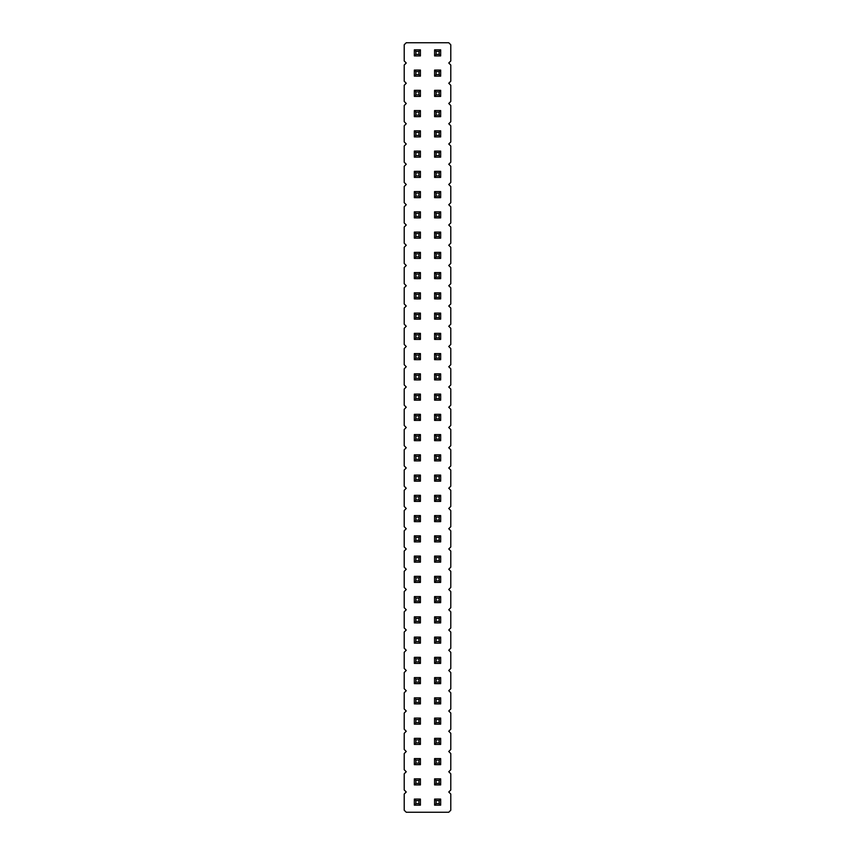<?xml version="1.0" encoding="UTF-8"?>
<svg xmlns="http://www.w3.org/2000/svg" width="855" height="855" viewBox="0 0 855 855"><rect width="100%" height="100%" fill="white"/><g stroke="black" fill="none" stroke-linecap="round" stroke-linejoin="round"><path stroke-width="1.28" d="M406.243 42.75L404.212 44.77L404.212 60.972L406.243 63.003L404.212 65.023L404.212 81.225L406.243 83.245L404.212 85.276L404.212 101.478L406.243 103.498L404.212 105.528L404.212 121.72L406.243 123.751L404.212 125.771L404.212 141.973L406.243 144.003L404.212 146.023L404.212 162.226L406.243 164.246L404.212 166.276L404.212 182.478L406.243 184.498L404.212 186.529L404.212 202.721L406.243 204.751L404.212 206.771L404.212 222.973L406.243 225.004L404.212 227.024L404.212 243.226L406.243 245.246L404.212 247.277L404.212 263.479L406.243 265.499L404.212 267.53L404.212 283.721L406.243 285.752L404.212 287.772L404.212 303.974L406.243 306.005L404.212 308.024L404.212 324.227L406.243 326.247L404.212 328.277L404.212 344.48L406.243 346.499L404.212 348.53L404.212 364.722L406.243 366.752L404.212 368.772L404.212 384.974L406.243 387.005L404.212 389.025L404.212 405.227L406.243 407.247L404.212 409.278L404.212 425.48L406.243 427.5L404.212 429.52L404.212 445.722L406.243 447.753L404.212 449.773L404.212 465.975L406.243 467.995L404.212 470.026L404.212 486.228L406.243 488.248L404.212 490.278L404.212 506.47L406.243 508.501L404.212 510.521L404.212 526.723L406.243 528.753L404.212 530.773L404.212 546.976L406.243 548.995L404.212 551.026L404.212 567.228L406.243 569.248L404.212 571.279L404.212 587.471L406.243 589.501L404.212 591.521L404.212 607.723L406.243 609.754L404.212 611.774L404.212 627.976L406.243 629.996L404.212 632.027L404.212 648.229L406.243 650.249L404.212 652.28L404.212 668.471L406.243 670.502L404.212 672.522L404.212 688.724L406.243 690.755L404.212 692.774L404.212 708.977L406.243 710.997L404.212 713.027L404.212 729.23L406.243 731.249L404.212 733.28L404.212 749.472L406.243 751.502L404.212 753.522L404.212 769.724L406.243 771.755L404.212 773.775L404.212 789.977L406.243 791.997L404.212 794.028L404.212 810.23L406.243 812.25L448.757 812.25L450.788 810.23L450.788 794.028L448.757 791.997L450.788 789.977L450.788 773.775L448.757 771.755L450.788 769.724L450.788 753.522L448.757 751.502L450.788 749.472L450.788 733.28L448.757 731.249L450.788 729.23L450.788 713.027L448.757 710.997L450.788 708.977L450.788 692.774L448.757 690.755L450.788 688.724L450.788 672.522L448.757 670.502L450.788 668.471L450.788 652.28L448.757 650.249L450.788 648.229L450.788 632.027L448.757 629.996L450.788 627.976L450.788 611.774L448.757 609.754L450.788 607.723L450.788 591.521L448.757 589.501L450.788 587.471L450.788 571.279L448.757 569.248L450.788 567.228L450.788 551.026L448.757 548.995L450.788 546.976L450.788 530.773L448.757 528.753L450.788 526.723L450.788 510.521L448.757 508.501L450.788 506.47L450.788 490.278L448.757 488.248L450.788 486.228L450.788 470.026L448.757 467.995L450.788 465.975L450.788 449.773L448.757 447.753L450.788 445.722L450.788 429.52L448.757 427.5L450.788 425.48L450.788 409.278L448.757 407.247L450.788 405.227L450.788 389.025L448.757 387.005L450.788 384.974L450.788 368.772L448.757 366.752L450.788 364.722L450.788 348.53L448.757 346.499L450.788 344.48L450.788 328.277L448.757 326.247L450.788 324.227L450.788 308.024L448.757 306.005L450.788 303.974L450.788 287.772L448.757 285.752L450.788 283.721L450.788 267.53L448.757 265.499L450.788 263.479L450.788 247.277L448.757 245.246L450.788 243.226L450.788 227.024L448.757 225.004L450.788 222.973L450.788 206.771L448.757 204.751L450.788 202.721L450.788 186.529L448.757 184.498L450.788 182.478L450.788 166.276L448.757 164.246L450.788 162.226L450.788 146.023L448.757 144.003L450.788 141.973L450.788 125.771L448.757 123.751L450.788 121.72L450.788 105.528L448.757 103.498L450.788 101.478L450.788 85.276L448.757 83.245L450.788 81.225L450.788 65.023L448.757 63.003L450.788 60.972L450.788 44.77L448.757 42.75L406.243 42.75M440.667 784.911L440.667 778.841L439.139 780.359L439.139 783.394L440.667 784.911L434.586 784.911L434.586 778.841L440.667 778.841M440.667 764.659L440.667 758.588L439.139 760.106L439.139 763.141L440.667 764.659L434.586 764.659L434.586 758.588L440.667 758.588M440.667 744.416L440.667 738.335L439.139 739.853L439.139 742.899L440.667 744.416L434.586 744.416L434.586 738.335L440.667 738.335M440.667 683.658L440.667 677.588L439.139 679.105L439.139 682.14L440.667 683.658L434.586 683.658L434.586 677.588L440.667 677.588M434.586 697.84L440.667 697.84L439.139 699.358L436.103 699.358L434.586 697.84L434.586 703.911L440.667 703.911L440.667 697.84M440.667 724.164L440.667 718.082L439.139 719.611L439.139 722.646L440.667 724.164L434.586 724.164L434.586 718.082L440.667 718.082M440.667 562.163L440.667 556.092L439.139 557.61L439.139 560.645L440.667 562.163L434.586 562.163L434.586 556.092L440.667 556.092M440.667 576.334L434.586 576.334L434.586 582.415L440.667 582.415L440.667 576.334L439.139 577.852L439.139 580.898L440.667 582.415M434.586 596.587L440.667 596.587L439.139 598.105L436.103 598.105L434.586 596.587L434.586 602.657L440.667 602.657L440.667 596.587M440.667 637.093L434.586 637.093L434.586 643.163L440.667 643.163L440.667 637.093L439.139 638.61L439.139 641.645L440.667 643.163M434.586 616.84L440.667 616.84L439.139 618.357L436.103 618.357L434.586 616.84L434.586 622.91L440.667 622.91L440.667 616.84M434.586 657.335L440.667 657.335L439.139 658.852L436.103 658.852L434.586 657.335L434.586 663.416L440.667 663.416L440.667 657.335M414.333 778.841L420.414 778.841L418.897 780.359L415.861 780.359L414.333 778.841L414.333 784.911L420.414 784.911L420.414 778.841M420.414 758.588L414.333 758.588L414.333 764.659L420.414 764.659L420.414 758.588L418.897 760.106L418.897 763.141L420.414 764.659M420.414 622.91L420.414 616.84L418.897 618.357L418.897 621.393L420.414 622.91L414.333 622.91L414.333 616.84L420.414 616.84M420.414 643.163L420.414 637.093L418.897 638.61L418.897 641.645L420.414 643.163L414.333 643.163L414.333 637.093L420.414 637.093M420.414 657.335L414.333 657.335L414.333 663.416L420.414 663.416L420.414 657.335L418.897 658.852L418.897 661.898L420.414 663.416M420.414 582.415L420.414 576.334L418.897 577.852L418.897 580.898L420.414 582.415L414.333 582.415L414.333 576.334L420.414 576.334M420.414 521.668L420.414 515.586L418.897 517.104L418.897 520.139L420.414 521.668L414.333 521.668L414.333 515.586L420.414 515.586M420.414 535.839L414.333 535.839L414.333 541.91L420.414 541.91L420.414 535.839L418.897 537.357L418.897 540.392L420.414 541.91M414.333 556.092L420.414 556.092L418.897 557.61L415.861 557.61L414.333 556.092L414.333 562.163L420.414 562.163L420.414 556.092M420.414 602.657L420.414 596.587L418.897 598.105L418.897 601.14L420.414 602.657L414.333 602.657L414.333 596.587L420.414 596.587M414.333 697.84L420.414 697.84L418.897 699.358L415.861 699.358L414.333 697.84L414.333 703.911L420.414 703.911L420.414 697.84M420.414 677.588L414.333 677.588L414.333 683.658L420.414 683.658L420.414 677.588L418.897 679.105L418.897 682.14L420.414 683.658M414.333 738.335L420.414 738.335L418.897 739.853L415.861 739.853L414.333 738.335L414.333 744.416L420.414 744.416L420.414 738.335M420.414 718.082L414.333 718.082L414.333 724.164L420.414 724.164L420.414 718.082L418.897 719.611L418.897 722.646L420.414 724.164M440.667 521.668L440.667 515.586L439.139 517.104L439.139 520.139L440.667 521.668L434.586 521.668L434.586 515.586L440.667 515.586M440.667 541.91L440.667 535.839L439.139 537.357L439.139 540.392L440.667 541.91L434.586 541.91L434.586 535.839L440.667 535.839M434.586 495.334L440.667 495.334L439.139 496.851L436.103 496.851L434.586 495.334L434.586 501.415L440.667 501.415L440.667 495.334M420.414 501.415L420.414 495.334L418.897 496.851L418.897 499.897L420.414 501.415L414.333 501.415L414.333 495.334L420.414 495.334M440.667 481.162L440.667 475.091L439.139 476.609L439.139 479.644L440.667 481.162L434.586 481.162L434.586 475.091L440.667 475.091M414.333 475.091L420.414 475.091L418.897 476.609L415.861 476.609L414.333 475.091L414.333 481.162L420.414 481.162L420.414 475.091M420.414 177.413L420.414 171.342L418.897 172.86L418.897 175.895L420.414 177.413L414.333 177.413L414.333 171.342L420.414 171.342M420.414 197.665L420.414 191.584L418.897 193.102L418.897 196.148L420.414 197.665L414.333 197.665L414.333 191.584L420.414 191.584M420.414 217.907L420.414 211.837L418.897 213.355L418.897 216.39L420.414 217.907L414.333 217.907L414.333 211.837L420.414 211.837M420.414 252.343L414.333 252.343L414.333 258.413L420.414 258.413L420.414 252.343L418.897 253.86L418.897 256.895L420.414 258.413M414.333 232.09L420.414 232.09L418.897 233.607L415.861 233.607L414.333 232.09L414.333 238.16L420.414 238.16L420.414 232.09M420.414 339.414L420.414 333.332L418.897 334.861L418.897 337.896L420.414 339.414L414.333 339.414L414.333 333.332L420.414 333.332M420.414 319.161L420.414 313.09L418.897 314.608L418.897 317.643L420.414 319.161L414.333 319.161L414.333 313.09L420.414 313.09M420.414 278.666L420.414 272.585L418.897 274.102L418.897 277.148L420.414 278.666L414.333 278.666L414.333 272.585L420.414 272.585M420.414 298.908L420.414 292.838L418.897 294.355L418.897 297.39L420.414 298.908L414.333 298.908L414.333 292.838L420.414 292.838M440.667 177.413L440.667 171.342L439.139 172.86L439.139 175.895L440.667 177.413L434.586 177.413L434.586 171.342L440.667 171.342M440.667 197.665L440.667 191.584L439.139 193.102L439.139 196.148L440.667 197.665L434.586 197.665L434.586 191.584L440.667 191.584M440.667 238.16L440.667 232.09L439.139 233.607L439.139 236.643L440.667 238.16L434.586 238.16L434.586 232.09L440.667 232.09M434.586 211.837L440.667 211.837L439.139 213.355L436.103 213.355L434.586 211.837L434.586 217.907L440.667 217.907L440.667 211.837M440.667 313.09L434.586 313.09L434.586 319.161L440.667 319.161L440.667 313.09L439.139 314.608L439.139 317.643L440.667 319.161M440.667 292.838L434.586 292.838L434.586 298.908L440.667 298.908L440.667 292.838L439.139 294.355L439.139 297.39L440.667 298.908M440.667 258.413L440.667 252.343L439.139 253.86L439.139 256.895L440.667 258.413L434.586 258.413L434.586 252.343L440.667 252.343M440.667 278.666L440.667 272.585L439.139 274.102L439.139 277.148L440.667 278.666L434.586 278.666L434.586 272.585L440.667 272.585M440.667 333.332L434.586 333.332L434.586 339.414L440.667 339.414L440.667 333.332L439.139 334.861L439.139 337.896L440.667 339.414M440.667 420.414L440.667 414.333L439.139 415.861L439.139 418.897L440.667 420.414L434.586 420.414L434.586 414.333L440.667 414.333M420.414 420.414L420.414 414.333L418.897 415.861L418.897 418.897L420.414 420.414L414.333 420.414L414.333 414.333L420.414 414.333M420.414 373.838L414.333 373.838L414.333 379.909L420.414 379.909L420.414 373.838L418.897 375.356L418.897 378.391L420.414 379.909M420.414 394.091L414.333 394.091L414.333 400.161L420.414 400.161L420.414 394.091L418.897 395.609L418.897 398.644L420.414 400.161M440.667 373.838L434.586 373.838L434.586 379.909L440.667 379.909L440.667 373.838L439.139 375.356L439.139 378.391L440.667 379.909M440.667 400.161L440.667 394.091L439.139 395.609L439.139 398.644L440.667 400.161L434.586 400.161L434.586 394.091L440.667 394.091M420.414 359.666L420.414 353.585L418.897 355.103L418.897 358.149L420.414 359.666L414.333 359.666L414.333 353.585L420.414 353.585M440.667 359.666L440.667 353.585L439.139 355.103L439.139 358.149L440.667 359.666L434.586 359.666L434.586 353.585L440.667 353.585M434.586 434.586L440.667 434.586L439.139 436.103L436.103 436.103L434.586 434.586L434.586 440.667L440.667 440.667L440.667 434.586M420.414 434.586L414.333 434.586L414.333 440.667L420.414 440.667L420.414 434.586L418.897 436.103L418.897 439.139L420.414 440.667M420.414 460.909L420.414 454.839L418.897 456.356L418.897 459.392L420.414 460.909L414.333 460.909L414.333 454.839L420.414 454.839M440.667 454.839L434.586 454.839L434.586 460.909L440.667 460.909L440.667 454.839L439.139 456.356L439.139 459.392L440.667 460.909M420.414 116.665L420.414 110.584L418.897 112.101L418.897 115.147L420.414 116.665L414.333 116.665L414.333 110.584L420.414 110.584M440.667 116.665L440.667 110.584L439.139 112.101L439.139 115.147L440.667 116.665L434.586 116.665L434.586 110.584L440.667 110.584M440.667 130.836L434.586 130.836L434.586 136.918L440.667 136.918L440.667 130.836L439.139 132.354L439.139 135.389L440.667 136.918M420.414 130.836L414.333 130.836L414.333 136.918L420.414 136.918L420.414 130.836L418.897 132.354L418.897 135.389L420.414 136.918M420.414 151.089L414.333 151.089L414.333 157.16L420.414 157.16L420.414 151.089L418.897 152.607L418.897 155.642L420.414 157.16M440.667 157.16L440.667 151.089L439.139 152.607L439.139 155.642L440.667 157.16L434.586 157.16L434.586 151.089L440.667 151.089M440.667 49.836L434.586 49.836L434.586 55.917L440.667 55.917L440.667 49.836L439.139 51.353L439.139 54.389L440.667 55.917M420.414 49.836L414.333 49.836L414.333 55.917L420.414 55.917L420.414 49.836L418.897 51.353L418.897 54.389L420.414 55.917M420.414 76.159L420.414 70.089L418.897 71.606L418.897 74.642L420.414 76.159L414.333 76.159L414.333 70.089L420.414 70.089M434.586 70.089L440.667 70.089L439.139 71.606L436.103 71.606L434.586 70.089L434.586 76.159L440.667 76.159L440.667 70.089M434.586 90.341L440.667 90.341L439.139 91.859L436.103 91.859L434.586 90.341L434.586 96.412L440.667 96.412L440.667 90.341M420.414 90.341L414.333 90.341L414.333 96.412L420.414 96.412L420.414 90.341L418.897 91.859L418.897 94.894L420.414 96.412M440.667 799.083L434.586 799.083L434.586 805.164L440.667 805.164L440.667 799.083L439.139 800.611L439.139 803.647L440.667 805.164M420.414 805.164L420.414 799.083L418.897 800.611L418.897 803.647L420.414 805.164L414.333 805.164L414.333 799.083L420.414 799.083M434.586 778.841L436.103 780.359L439.139 780.359M434.586 784.911L436.103 783.394L436.103 780.359M436.103 783.394L439.139 783.394M434.586 758.588L436.103 760.106L439.139 760.106M434.586 764.659L436.103 763.141L436.103 760.106M436.103 763.141L439.139 763.141M434.586 738.335L436.103 739.853L439.139 739.853M434.586 744.416L436.103 742.899L436.103 739.853M436.103 742.899L439.139 742.899M434.586 677.588L436.103 679.105L439.139 679.105M434.586 683.658L436.103 682.14L436.103 679.105M436.103 682.14L439.139 682.14M434.586 703.911L436.103 702.393L436.103 699.358M440.667 703.911L439.139 702.393L439.139 699.358M436.103 702.393L439.139 702.393M434.586 718.082L436.103 719.611L439.139 719.611M434.586 724.164L436.103 722.646L436.103 719.611M436.103 722.646L439.139 722.646M434.586 556.092L436.103 557.61L439.139 557.61M434.586 562.163L436.103 560.645L436.103 557.61M436.103 560.645L439.139 560.645M434.586 582.415L436.103 580.898L439.139 580.898M434.586 576.334L436.103 577.852L439.139 577.852M436.103 580.898L436.103 577.852M434.586 602.657L436.103 601.14L436.103 598.105M440.667 602.657L439.139 601.14L439.139 598.105M436.103 601.14L439.139 601.14M434.586 643.163L436.103 641.645L439.139 641.645M434.586 637.093L436.103 638.61L439.139 638.61M436.103 641.645L436.103 638.61M434.586 622.91L436.103 621.393L436.103 618.357M440.667 622.91L439.139 621.393L439.139 618.357M436.103 621.393L439.139 621.393M434.586 663.416L436.103 661.898L436.103 658.852M440.667 663.416L439.139 661.898L439.139 658.852M436.103 661.898L439.139 661.898M414.333 784.911L415.861 783.394L415.861 780.359M420.414 784.911L418.897 783.394L418.897 780.359M415.861 783.394L418.897 783.394M414.333 764.659L415.861 763.141L418.897 763.141M414.333 758.588L415.861 760.106L418.897 760.106M415.861 763.141L415.861 760.106M414.333 616.84L415.861 618.357L418.897 618.357M414.333 622.91L415.861 621.393L415.861 618.357M415.861 621.393L418.897 621.393M414.333 637.093L415.861 638.61L418.897 638.61M414.333 643.163L415.861 641.645L415.861 638.61M415.861 641.645L418.897 641.645M414.333 663.416L415.861 661.898L418.897 661.898M414.333 657.335L415.861 658.852L418.897 658.852M415.861 661.898L415.861 658.852M414.333 576.334L415.861 577.852L418.897 577.852M414.333 582.415L415.861 580.898L415.861 577.852M415.861 580.898L418.897 580.898M414.333 515.586L415.861 517.104L418.897 517.104M414.333 521.668L415.861 520.139L415.861 517.104M415.861 520.139L418.897 520.139M414.333 541.91L415.861 540.392L418.897 540.392M414.333 535.839L415.861 537.357L418.897 537.357M415.861 540.392L415.861 537.357M414.333 562.163L415.861 560.645L415.861 557.61M420.414 562.163L418.897 560.645L418.897 557.61M415.861 560.645L418.897 560.645M414.333 596.587L415.861 598.105L418.897 598.105M414.333 602.657L415.861 601.14L415.861 598.105M415.861 601.14L418.897 601.14M414.333 703.911L415.861 702.393L415.861 699.358M420.414 703.911L418.897 702.393L418.897 699.358M415.861 702.393L418.897 702.393M414.333 683.658L415.861 682.14L418.897 682.14M414.333 677.588L415.861 679.105L418.897 679.105M415.861 682.14L415.861 679.105M414.333 744.416L415.861 742.899L415.861 739.853M420.414 744.416L418.897 742.899L418.897 739.853M415.861 742.899L418.897 742.899M414.333 724.164L415.861 722.646L418.897 722.646M414.333 718.082L415.861 719.611L418.897 719.611M415.861 722.646L415.861 719.611M434.586 515.586L436.103 517.104L439.139 517.104M434.586 521.668L436.103 520.139L436.103 517.104M436.103 520.139L439.139 520.139M434.586 535.839L436.103 537.357L439.139 537.357M434.586 541.91L436.103 540.392L436.103 537.357M436.103 540.392L439.139 540.392M434.586 501.415L436.103 499.897L436.103 496.851M440.667 501.415L439.139 499.897L439.139 496.851M436.103 499.897L439.139 499.897M414.333 495.334L415.861 496.851L418.897 496.851M414.333 501.415L415.861 499.897L415.861 496.851M415.861 499.897L418.897 499.897M434.586 475.091L436.103 476.609L439.139 476.609M434.586 481.162L436.103 479.644L436.103 476.609M436.103 479.644L439.139 479.644M414.333 481.162L415.861 479.644L415.861 476.609M420.414 481.162L418.897 479.644L418.897 476.609M415.861 479.644L418.897 479.644M414.333 171.342L415.861 172.86L418.897 172.86M414.333 177.413L415.861 175.895L415.861 172.86M415.861 175.895L418.897 175.895M414.333 191.584L415.861 193.102L418.897 193.102M414.333 197.665L415.861 196.148L415.861 193.102M415.861 196.148L418.897 196.148M414.333 211.837L415.861 213.355L418.897 213.355M414.333 217.907L415.861 216.39L415.861 213.355M415.861 216.39L418.897 216.39M414.333 258.413L415.861 256.895L418.897 256.895M414.333 252.343L415.861 253.86L418.897 253.86M415.861 256.895L415.861 253.86M414.333 238.16L415.861 236.643L415.861 233.607M420.414 238.16L418.897 236.643L418.897 233.607M415.861 236.643L418.897 236.643M414.333 333.332L415.861 334.861L418.897 334.861M414.333 339.414L415.861 337.896L415.861 334.861M415.861 337.896L418.897 337.896M414.333 313.09L415.861 314.608L418.897 314.608M414.333 319.161L415.861 317.643L415.861 314.608M415.861 317.643L418.897 317.643M414.333 272.585L415.861 274.102L418.897 274.102M414.333 278.666L415.861 277.148L415.861 274.102M415.861 277.148L418.897 277.148M414.333 292.838L415.861 294.355L418.897 294.355M414.333 298.908L415.861 297.39L415.861 294.355M415.861 297.39L418.897 297.39M434.586 171.342L436.103 172.86L439.139 172.86M434.586 177.413L436.103 175.895L436.103 172.86M436.103 175.895L439.139 175.895M434.586 191.584L436.103 193.102L439.139 193.102M434.586 197.665L436.103 196.148L436.103 193.102M436.103 196.148L439.139 196.148M434.586 232.09L436.103 233.607L439.139 233.607M434.586 238.16L436.103 236.643L436.103 233.607M436.103 236.643L439.139 236.643M434.586 217.907L436.103 216.39L436.103 213.355M440.667 217.907L439.139 216.39L439.139 213.355M436.103 216.39L439.139 216.39M434.586 319.161L436.103 317.643L439.139 317.643M434.586 313.09L436.103 314.608L439.139 314.608M436.103 317.643L436.103 314.608M434.586 298.908L436.103 297.39L439.139 297.39M434.586 292.838L436.103 294.355L439.139 294.355M436.103 297.39L436.103 294.355M434.586 252.343L436.103 253.86L439.139 253.86M434.586 258.413L436.103 256.895L436.103 253.86M436.103 256.895L439.139 256.895M434.586 272.585L436.103 274.102L439.139 274.102M434.586 278.666L436.103 277.148L436.103 274.102M436.103 277.148L439.139 277.148M434.586 339.414L436.103 337.896L439.139 337.896M434.586 333.332L436.103 334.861L439.139 334.861M436.103 337.896L436.103 334.861M434.586 414.333L436.103 415.861L439.139 415.861M434.586 420.414L436.103 418.897L436.103 415.861M436.103 418.897L439.139 418.897M414.333 414.333L415.861 415.861L418.897 415.861M414.333 420.414L415.861 418.897L415.861 415.861M415.861 418.897L418.897 418.897M414.333 379.909L415.861 378.391L418.897 378.391M414.333 373.838L415.861 375.356L418.897 375.356M415.861 378.391L415.861 375.356M414.333 400.161L415.861 398.644L418.897 398.644M414.333 394.091L415.861 395.609L418.897 395.609M415.861 398.644L415.861 395.609M434.586 379.909L436.103 378.391L439.139 378.391M434.586 373.838L436.103 375.356L439.139 375.356M436.103 378.391L436.103 375.356M434.586 394.091L436.103 395.609L439.139 395.609M434.586 400.161L436.103 398.644L436.103 395.609M436.103 398.644L439.139 398.644M414.333 353.585L415.861 355.103L418.897 355.103M414.333 359.666L415.861 358.149L415.861 355.103M415.861 358.149L418.897 358.149M434.586 353.585L436.103 355.103L439.139 355.103M434.586 359.666L436.103 358.149L436.103 355.103M436.103 358.149L439.139 358.149M434.586 440.667L436.103 439.139L436.103 436.103M440.667 440.667L439.139 439.139L439.139 436.103M436.103 439.139L439.139 439.139M414.333 440.667L415.861 439.139L418.897 439.139M414.333 434.586L415.861 436.103L418.897 436.103M415.861 439.139L415.861 436.103M414.333 454.839L415.861 456.356L418.897 456.356M414.333 460.909L415.861 459.392L415.861 456.356M415.861 459.392L418.897 459.392M434.586 460.909L436.103 459.392L439.139 459.392M434.586 454.839L436.103 456.356L439.139 456.356M436.103 459.392L436.103 456.356M414.333 110.584L415.861 112.101L418.897 112.101M414.333 116.665L415.861 115.147L415.861 112.101M415.861 115.147L418.897 115.147M434.586 110.584L436.103 112.101L439.139 112.101M434.586 116.665L436.103 115.147L436.103 112.101M436.103 115.147L439.139 115.147M434.586 136.918L436.103 135.389L439.139 135.389M434.586 130.836L436.103 132.354L439.139 132.354M436.103 135.389L436.103 132.354M414.333 136.918L415.861 135.389L418.897 135.389M414.333 130.836L415.861 132.354L418.897 132.354M415.861 135.389L415.861 132.354M414.333 157.16L415.861 155.642L418.897 155.642M414.333 151.089L415.861 152.607L418.897 152.607M415.861 155.642L415.861 152.607M434.586 151.089L436.103 152.607L439.139 152.607M434.586 157.16L436.103 155.642L436.103 152.607M436.103 155.642L439.139 155.642M434.586 55.917L436.103 54.389L439.139 54.389M434.586 49.836L436.103 51.353L439.139 51.353M436.103 54.389L436.103 51.353M414.333 55.917L415.861 54.389L418.897 54.389M414.333 49.836L415.861 51.353L418.897 51.353M415.861 54.389L415.861 51.353M414.333 70.089L415.861 71.606L418.897 71.606M414.333 76.159L415.861 74.642L415.861 71.606M415.861 74.642L418.897 74.642M434.586 76.159L436.103 74.642L436.103 71.606M440.667 76.159L439.139 74.642L439.139 71.606M436.103 74.642L439.139 74.642M434.586 96.412L436.103 94.894L436.103 91.859M440.667 96.412L439.139 94.894L439.139 91.859M436.103 94.894L439.139 94.894M414.333 96.412L415.861 94.894L418.897 94.894M414.333 90.341L415.861 91.859L418.897 91.859M415.861 94.894L415.861 91.859M434.586 805.164L436.103 803.647L439.139 803.647M434.586 799.083L436.103 800.611L439.139 800.611M436.103 803.647L436.103 800.611M414.333 799.083L415.861 800.611L418.897 800.611M414.333 805.164L415.861 803.647L415.861 800.611M415.861 803.647L418.897 803.647"/></g></svg>
